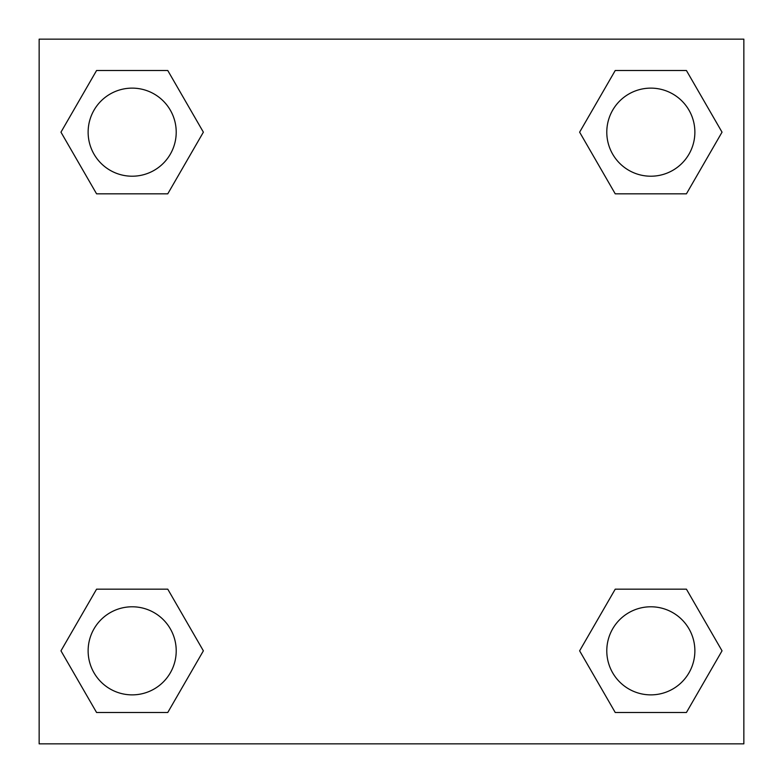 <?xml version="1.0" encoding="UTF-8"?>
<svg xmlns="http://www.w3.org/2000/svg" width="783" height="783" viewBox="0 0 783 783"><rect width="100%" height="100%" fill="white"/><g stroke="black" fill="none" stroke-linecap="round" stroke-linejoin="round"><path stroke-width="1.17" d="M686.427 193.832L615.232 193.832L686.427 193.832L722.034 132.17L686.427 193.832L615.232 193.832L579.626 132.17L615.232 70.509L579.626 132.17M96.573 70.509L167.768 70.509L96.573 70.509L167.768 70.509L203.374 132.17L167.768 193.832L96.573 193.832L167.768 193.832L96.573 193.832L60.966 132.17L96.573 70.509L60.966 132.17M96.573 589.168L167.768 589.168L96.573 589.168L60.966 650.83L96.573 589.168L167.768 589.168L203.374 650.83L167.768 712.491L96.573 712.491L167.768 712.491L96.573 712.491L60.966 650.83M628.563 589.168L615.232 589.168L628.563 589.168L615.232 589.168L579.626 650.83L615.232 589.168L686.427 589.168L615.232 589.168L686.427 589.168L722.034 650.83L686.427 712.491L615.232 712.491L686.427 712.491L615.232 712.491L579.626 650.83M743.85 39.15L39.15 39.15L39.15 743.85L743.85 743.85L743.85 39.15M615.232 70.509L686.427 70.509L615.232 70.509L686.427 70.509L722.034 132.17M694.873 650.83A44.044 44.044 0 0 0 628.808 612.688A44.044 44.044 0 0 0 628.808 688.971A44.044 44.044 0 0 0 694.873 650.83M176.214 650.83A44.044 44.044 0 0 0 110.149 612.688A44.044 44.044 0 0 0 110.149 688.971A44.044 44.044 0 0 0 176.214 650.83M694.873 132.17A44.044 44.044 0 0 0 628.808 94.029A44.044 44.044 0 0 0 628.808 170.312A44.044 44.044 0 0 0 694.873 132.17M176.214 132.17A44.044 44.044 0 0 0 110.149 94.029A44.044 44.044 0 0 0 110.149 170.312A44.044 44.044 0 0 0 176.214 132.17M154.437 589.168L167.768 589.168M628.563 193.832L615.232 193.832M167.768 193.832L154.437 193.832"/></g></svg>

